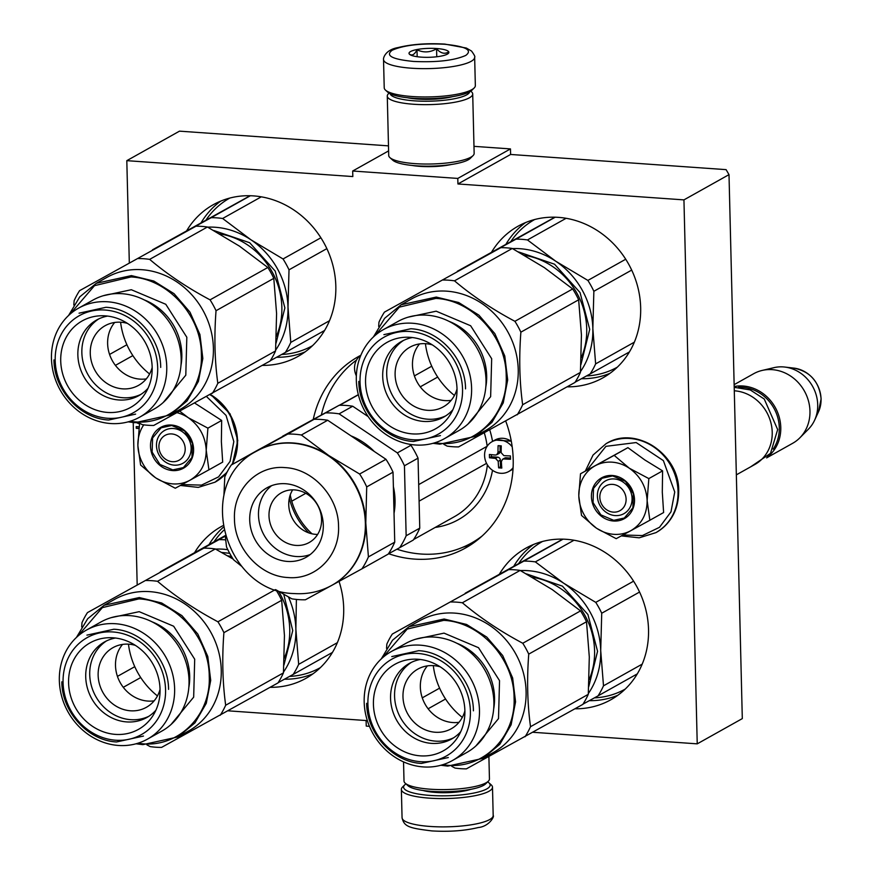 <?xml version="1.0" encoding="UTF-8"?>
<svg xmlns="http://www.w3.org/2000/svg" width="875" height="875" viewBox="0 0 875 875"><rect width="100%" height="100%" fill="white"/><g stroke="black" fill="none" stroke-linecap="round" stroke-linejoin="round"><path stroke-width="1.31" d="M533.028 732.288L697.233 743.848L742.306 718.605L729.006 174.639L726.097 169.641L510.606 154.459L510.464 148.914L473.988 146.344M129.314 262.806L126.809 160.661L179.484 131.152L388.489 145.863M729.006 174.639L683.944 199.883L457.931 183.969L510.606 154.459M228.178 710.828L366.111 720.541L366.253 726.097L369.436 726.316M133.219 422.548L137.178 584.752M126.809 160.661L352.822 176.564L352.68 171.019L388.609 150.894M510.464 148.914L457.8 178.423L352.68 171.019M451.369 164.478A29.739 6.661 178.6 0 1 420.12 166.381A29.739 6.661 178.6 0 1 412.027 165.441M457.8 178.423L457.931 183.969M574.973 708.794A86.888 77.952 -119.3 0 0 610.848 699.759A86.888 77.952 -119.3 0 0 648.528 629.595A86.888 77.952 -119.3 0 0 606.353 553.262A86.888 77.952 -119.3 0 0 525.919 548.155A86.888 77.952 -119.3 0 0 499.483 574.022M270.134 687.323A86.888 77.952 -119.3 0 0 305.998 678.3A86.888 77.952 -119.3 0 0 343.689 608.136A86.888 77.952 -119.3 0 0 339.03 581.394M222.862 525.733A86.888 77.952 -119.3 0 0 221.069 526.695A86.888 77.952 -119.3 0 0 194.644 552.562M567.109 386.848A86.888 77.952 -119.3 0 0 602.973 377.814A86.888 77.952 -119.3 0 0 640.664 307.661A86.888 77.952 -119.3 0 0 598.489 231.328A86.888 77.952 -119.3 0 0 518.044 226.209A86.888 77.952 -119.3 0 0 491.619 252.077M262.27 365.389A86.888 77.952 -119.3 0 0 298.134 356.355A86.888 77.952 -119.3 0 0 335.825 286.191A86.888 77.952 -119.3 0 0 293.65 209.858A86.888 77.952 -119.3 0 0 213.205 204.75A86.888 77.952 -119.3 0 0 186.769 230.617M505.728 421.105A109.67 98.405 60.7 0 1 513.198 459.375A109.67 98.405 60.7 0 1 465.62 547.936A109.67 98.405 60.7 0 1 388.653 553.722M313.228 419.475A109.67 98.405 60.7 0 1 358.422 356.573A109.67 98.405 60.7 0 1 360.861 355.261M136.73 422.8L139.497 423.883M139.07 426.792L136.216 426.595L136.259 428.323L138.841 428.509M697.233 743.848L683.944 199.883M137.9 422.833L139.562 423.489M136.259 428.323L138.873 428.236M136.664 426.628L136.697 428.083M626.106 499.177A14.241 12.775 -119.3 0 0 612.631 484.378A14.241 12.775 -119.3 0 0 599.834 497.328A14.241 12.775 60.7 0 0 613.309 512.127A14.241 12.775 60.7 0 0 626.106 499.177M736.345 474.852L754.917 464.45A39.878 35.788 60.7 0 0 772.22 432.239A39.878 35.788 -119.3 0 0 734.289 390.786M773.161 449.105A38.741 34.759 60.7 0 0 779.286 427.623A38.741 34.759 -119.3 0 0 738.544 387.319M767.528 456.958A39.878 35.788 60.7 0 0 780.773 427.448A39.878 35.788 -119.3 0 0 734.191 386.531M793.975 368.123C810.25 371.547 819.295 381.806 821.111 398.891L818.475 411.852A29.881 26.808 60.7 0 0 821.056 399.066A29.881 26.808 60.7 0 0 793.975 368.123L784.733 367.052A36.378 32.648 -119.3 0 1 817.709 404.72A36.378 32.648 60.7 0 1 814.57 420.295A36.378 32.648 60.7 0 1 808.467 429.122L799.837 437.839A39.878 35.788 60.7 0 0 809.966 411.097A39.878 35.788 -119.3 0 0 762.081 370.453A39.878 35.788 -119.3 0 0 753.681 373.713L734.136 384.661M799.837 437.839A39.878 35.788 60.7 0 1 792.663 443.297L766.609 457.898M784.733 367.052A36.378 32.648 -119.3 0 0 774.025 367.642L762.081 370.453M185.194 448.744A14.241 12.775 -119.3 0 0 171.708 433.934A14.241 12.775 -119.3 0 0 158.911 446.895A14.241 12.775 60.7 0 0 172.386 461.694A14.241 12.775 60.7 0 0 185.194 448.744M172.933 483.897A37.034 33.228 -119.3 0 0 189.897 480.266L175.273 488.239L156.1 478.1A37.034 33.228 -119.3 0 0 172.933 483.897M174.256 465.15A18.802 16.866 60.7 0 1 157.194 450.472A18.802 16.866 60.7 0 1 164.62 430.434A18.802 16.866 60.7 0 1 173.359 428.509A18.802 16.866 60.7 0 1 190.422 443.188A18.802 16.866 60.7 0 1 182.995 463.236A18.802 16.866 60.7 0 1 174.256 465.15M206.522 396.55L226.067 415.417L233.822 441.569L230.081 461.387L218.575 476.875L201.48 485.122L182.011 484.575M172.605 470.575A23.363 20.956 60.7 0 1 150.5 446.294A23.363 20.956 60.7 0 1 171.489 425.053A23.363 20.956 60.7 0 1 193.605 449.334A23.363 20.956 60.7 0 1 172.605 470.575M179.769 411.206L188.366 417.769C199.5 425.742 205.45 436.559 206.216 450.22L208.928 469.82L222.688 462.109L221.375 441.733L221.67 420.448L194.666 403.047M221.67 420.448L207.911 428.148L206.216 450.22C206.117 463.816 200.681 473.834 189.897 480.266L208.928 469.82M207.911 428.148L188.366 417.769A37.034 33.228 -119.3 0 0 177.067 412.694M156.1 478.1L155.367 477.608A37.034 33.228 60.7 0 1 137.9 445.845L137.878 444.97A37.034 33.228 60.7 0 1 143.762 424.856M155.367 477.608L140.602 465.008L137.9 445.845M137.878 444.97L139.584 423.347M172.812 469.897L159.939 464.439L152.13 452.102L152.589 437.959L161.131 427.809L171.73 425.491L184.603 430.948L192.412 443.275L191.953 457.428L183.411 467.578L172.812 469.897M613.856 534.33A37.034 33.228 -119.3 0 0 630.809 530.698L616.197 538.672L597.023 528.533A37.034 33.228 -119.3 0 0 613.856 534.33M615.18 515.583A18.802 16.866 60.7 0 1 598.106 500.905A18.802 16.866 60.7 0 1 605.544 480.867A18.802 16.866 60.7 0 1 614.283 478.953A18.802 16.866 60.7 0 1 631.345 493.631A18.802 16.866 60.7 0 1 623.919 513.669A18.802 16.866 60.7 0 1 615.18 515.583M586.95 470.17L605.927 446.337L636.158 442.553L663.381 460.622L674.734 492.002L670.994 511.82L659.498 527.308L642.403 535.555L622.934 535.008M613.528 521.008A23.363 20.956 60.7 0 1 591.423 496.738A23.363 20.956 60.7 0 1 612.412 475.497A23.363 20.956 60.7 0 1 634.517 499.767A23.363 20.956 60.7 0 1 613.528 521.008M649.852 520.253L663.611 512.542L662.298 492.166L662.594 470.881L644.809 459.955L627.911 447.65L580.508 473.78L614.163 455.361L629.289 468.202C640.423 476.175 646.373 487.003 647.139 500.653C647.041 514.248 641.605 524.267 630.809 530.698L649.852 520.253L647.139 500.653L648.834 478.592L662.594 470.881M648.834 478.592L629.289 468.202A37.034 33.228 -119.3 0 0 595.481 465.609M597.023 528.533L596.291 528.052A37.034 33.228 60.7 0 1 578.823 496.289L578.802 495.403A37.034 33.228 60.7 0 1 594.77 466.003M596.291 528.052L581.525 515.441L578.823 496.289M578.802 495.403L580.508 473.78M627.911 447.65L614.163 455.361M613.736 520.33L600.863 514.872L593.053 502.545L593.512 488.392L602.055 478.242L612.653 475.923L625.527 481.381L633.336 493.719L632.866 507.861L624.323 518.011L613.736 520.33M487.637 781.878A43.302 9.702 178.6 0 1 488.95 782.83A43.302 9.702 178.6 0 1 474.972 792.816A43.302 9.702 178.6 0 1 430.194 795.43A43.302 9.702 178.6 0 1 404.698 784.886A43.302 9.702 178.6 0 1 405.956 783.88M488.95 782.83L491.214 784.875A45.577 10.216 178.6 0 1 492.494 787.194A45.577 10.216 178.6 0 1 429.373 798.142A45.577 10.216 178.6 0 1 401.362 789.425A45.577 10.216 178.6 0 1 402.533 787.041L404.698 784.886M383.523 59.5L384.223 87.806A45.577 10.216 -1.4 0 0 385.503 90.125L387.767 92.181A43.302 9.702 -1.4 0 0 413.164 98.263A43.302 9.702 -1.4 0 0 472.019 90.114L474.184 87.959A45.577 10.216 -1.4 0 0 475.344 85.586L474.655 57.269C475.333 56.897 474.294 54.819 471.516 51.034L466.331 48.048L444.85 44.1C427.241 43.061 411.633 44.22 398.059 47.567C384.552 49.919 383.141 58.909 383.523 59.5A45.577 10.216 -1.4 0 0 411.534 68.217A45.577 10.216 -1.4 0 0 474.655 57.269M385.503 90.125A45.577 10.216 -1.4 0 0 412.223 96.534A45.577 10.216 -1.4 0 0 474.184 87.959M413.591 61.447C436.855 62.508 454.234 60.495 465.752 55.431C472.905 50.05 465.752 46.309 444.314 44.231C421.061 43.17 403.681 45.172 392.164 50.247C385.011 55.628 392.153 59.358 413.591 61.447M421.28 57.138A19.939 4.473 -1.4 0 0 448.383 53.386A19.939 4.473 -1.4 0 0 436.636 48.53A19.939 4.473 -1.4 0 0 416.019 49.733A19.939 4.473 -1.4 0 0 409.577 54.337A19.939 4.473 -1.4 0 0 421.28 57.138M447.278 54.173L448.536 52.019C444.631 54.37 440.639 53.298 436.559 48.781C430.128 52.555 423.598 52.894 416.992 49.798C414.542 54.655 412.016 56.077 409.391 54.053L409.894 54.578M436.559 48.781L436.756 56.766M416.992 49.798L417.167 56.711M488.895 756.58L489.442 778.936A42.733 9.57 178.6 0 1 488.359 781.167A42.733 9.57 178.6 0 1 430.27 789.206A42.733 9.57 178.6 0 1 405.213 783.202A42.733 9.57 178.6 0 1 404.009 781.025L403.539 761.884M488.359 781.167L485.647 783.869A39.878 8.936 178.6 0 1 431.43 791.361A39.878 8.936 178.6 0 1 408.045 785.761L405.213 783.202M390.119 93.702A39.878 8.936 -1.4 0 0 414.564 100.855A39.878 8.936 -1.4 0 0 469.744 91.755M389.08 93.133L388.358 93.833A42.733 9.57 -1.4 0 0 387.275 96.064A42.733 9.57 -1.4 0 0 413.525 104.245A42.733 9.57 -1.4 0 0 472.708 93.975A42.733 9.57 -1.4 0 0 471.505 91.809L470.761 91.131M407.334 97.727A31.62 7.088 -1.4 0 0 417.736 99.072A31.62 7.088 -1.4 0 0 452.747 96.622M387.275 96.064L388.719 155.455A42.733 9.57 -1.4 0 0 389.922 157.631L392.755 160.191A39.878 8.936 -1.4 0 0 416.15 165.802A39.878 8.936 -1.4 0 0 470.356 158.298L473.069 155.597A42.733 9.57 -1.4 0 0 474.152 153.377L472.708 93.975M389.922 157.631A42.733 9.57 -1.4 0 0 414.98 163.636A42.733 9.57 -1.4 0 0 473.069 155.597M488.458 254.428A76.912 69.016 -119.3 0 0 484.827 256.255L516.042 239.137A85.455 76.683 60.7 0 1 521.752 239.323A85.455 76.683 60.7 0 1 527.472 239.947L555.778 261.253A76.912 69.016 -119.3 0 0 520.056 248.719A76.912 69.016 -119.3 0 0 512.52 248.609M580.475 371.591A76.912 69.016 60.7 0 0 592.845 328.65L593.863 291.287A85.455 76.683 60.7 0 0 587.88 280.427L555.778 261.253A76.912 69.016 60.7 0 1 592.845 328.65L595.634 363.88A85.455 76.683 60.7 0 1 590.166 373.931L629.409 351.947M595.634 363.88L634.331 342.191M590.166 373.931L575.138 382.178M457.231 271.512A85.455 76.683 60.7 0 1 457.406 271.239L554.925 217.197M527.472 239.947L566.125 218.291M516.042 239.137L555.198 217.208M587.88 280.427L625.723 259.23M457.406 271.239L484.827 256.255A76.912 69.016 60.7 0 0 481.348 258.311M425.436 343.678A71.214 63.897 -119.3 0 0 454.442 395.445M518.623 251.956L554.531 264.206L580.038 292.545L589.706 329.361L580.913 364.623M593.863 291.287L631.695 270.091M500.828 247.669L384.431 312.123L500.828 247.669A85.455 76.683 60.7 0 1 506.538 247.844A85.455 76.683 60.7 0 1 512.269 248.467L544.37 267.641L572.677 288.947A85.455 76.683 60.7 0 1 578.648 299.808L581.438 335.037L580.42 372.4A85.455 76.683 60.7 0 1 574.962 382.452L458.555 446.917A85.455 76.683 60.7 0 1 452.845 446.731A85.455 76.683 -119.3 0 1 447.125 446.108L443.822 444.314M444.489 438.627L458.905 430.555A62.475 56.055 60.7 0 0 483.58 363.945A62.475 56.055 60.7 0 0 426.88 315.175A62.475 56.055 -119.3 0 0 397.83 321.53L383.425 329.602A62.475 56.055 -119.3 0 0 358.739 396.211A62.475 56.055 -119.3 0 0 415.439 444.992A62.475 56.055 60.7 0 0 444.489 438.627A62.475 56.055 60.7 0 0 469.175 372.017A62.475 56.055 60.7 0 0 412.464 323.247A62.475 56.055 -119.3 0 0 383.425 329.602M409.959 331.494A55.552 49.842 -119.3 0 0 360.041 382.003A55.552 49.842 -119.3 0 0 412.606 439.731A55.552 49.842 60.7 0 0 462.536 389.222A55.552 49.842 60.7 0 0 409.959 331.494M403.517 340.419A43.302 38.85 -119.3 0 0 388.741 386.608A43.302 38.85 -119.3 0 0 427.678 419.191A43.302 38.85 60.7 0 0 445.769 415.833M412.453 337.553A43.302 38.85 -119.3 0 0 401.483 341.469A43.302 38.85 -119.3 0 0 384.377 387.636A43.302 38.85 -119.3 0 0 423.675 421.433A43.302 38.85 60.7 0 0 443.8 417.025A43.302 38.85 60.7 0 0 452.878 409.719M419.519 343.93A34.18 30.669 -119.3 0 0 415.702 379.192A34.18 30.669 -119.3 0 0 444.817 400.586A34.18 30.669 60.7 0 0 451.128 400.356M432.305 344.859A34.18 30.669 60.7 0 0 425.83 343.7A34.18 30.669 -119.3 0 0 409.938 347.178A34.18 30.669 -119.3 0 0 396.441 383.622A34.18 30.669 -119.3 0 0 427.459 410.309A34.18 30.669 60.7 0 0 443.352 406.831A34.18 30.669 60.7 0 0 457.012 388.97M410.102 337.323A49.569 44.472 60.7 0 1 451.084 365.75A49.569 44.472 60.7 0 1 449.892 415.22A49.569 44.472 60.7 0 1 412.464 433.902A49.569 44.472 60.7 0 1 365.652 384.464A49.569 44.472 60.7 0 1 406.197 337.225A49.569 44.472 60.7 0 1 410.102 337.323M414.411 375.9L431.747 366.198M378.678 326.452L378.963 322.186A85.455 76.683 -119.3 0 1 384.431 312.123M420.252 386.838L437.697 377.059M443.067 280.022A85.455 76.683 -119.3 0 1 448.777 280.208A85.455 76.683 60.7 0 1 454.497 280.831C472.095 295.739 492.231 309.236 514.905 321.311L572.677 288.947M514.905 321.311A85.455 76.683 60.7 0 1 520.877 332.172L578.648 299.808M520.877 332.172C518.93 357.788 519.531 381.981 522.648 404.753L580.42 372.4M522.648 404.753A85.455 76.683 60.7 0 1 517.191 414.816M401.166 304.752L411.698 298.856A75.491 67.736 -119.3 0 1 446.797 291.167A75.491 67.736 60.7 0 1 515.309 350.098A75.491 67.736 60.7 0 1 485.483 430.566L474.95 436.472L491.936 422.395L503.245 402.85L507.686 379.914L504.777 355.994L494.834 333.627L478.898 315.142L458.664 302.52L436.264 297.062L401.166 304.762L384.65 318.281L373.406 336.973M454.497 280.831L512.269 248.467M432.983 443.319L439.852 444.161L474.95 436.472M434.755 442.805L439.392 443.297C476.066 446.873 508.102 414.466 506.209 375.692C506.198 337.039 472.489 300.005 435.848 298.419L399.339 307.136L374.762 335.727M383.895 334.644L410.802 328.748C439.294 329.984 465.544 358.805 465.544 388.872M440.442 435.586L413.547 441.481C385.055 440.245 358.805 411.425 358.805 381.358M496.322 576.363A76.912 69.016 -119.3 0 0 492.691 578.2L523.906 561.083A85.455 76.683 60.7 0 1 529.627 561.269A85.455 76.683 60.7 0 1 535.347 561.892L563.653 583.198A76.912 69.016 -119.3 0 0 527.92 570.664A76.912 69.016 -119.3 0 0 520.395 570.555M588.339 693.525A76.912 69.016 60.7 0 0 600.709 650.584L601.727 613.233A85.455 76.683 60.7 0 0 595.755 602.372L563.653 583.198A76.912 69.016 60.7 0 1 600.709 650.584L603.498 685.814A85.455 76.683 60.7 0 1 598.041 695.877L637.273 673.892M603.498 685.814L642.195 664.136M598.041 695.877L583.002 704.123M465.106 593.458A85.455 76.683 60.7 0 1 465.281 593.184L562.8 539.142M535.347 561.892L574 540.236M523.906 561.083L563.062 539.153M595.755 602.372L633.598 581.175M465.281 593.184L492.691 578.2A76.912 69.016 60.7 0 0 489.223 580.256M433.3 665.623A71.214 63.897 -119.3 0 0 462.306 717.391M526.488 573.902L562.406 586.141L587.902 614.491L597.57 651.306L588.777 686.558M601.727 613.233L639.57 592.036M508.703 569.603L392.295 634.069L508.703 569.603A85.455 76.683 60.7 0 1 514.413 569.789A85.455 76.683 60.7 0 1 520.133 570.413L552.234 589.586L580.541 610.892A85.455 76.683 60.7 0 1 586.513 621.753L589.302 656.983L588.284 694.334A85.455 76.683 60.7 0 1 582.827 704.397L466.419 768.852A85.455 76.683 60.7 0 1 460.709 768.677A85.455 76.683 -119.3 0 1 454.989 768.053L451.686 766.259M452.364 760.572L466.769 752.489A62.475 56.055 60.7 0 0 491.455 685.891A62.475 56.055 60.7 0 0 434.744 637.109A62.475 56.055 -119.3 0 0 405.694 643.475L391.289 651.547A62.475 56.055 -119.3 0 0 366.603 718.156A62.475 56.055 -119.3 0 0 423.314 766.927A62.475 56.055 60.7 0 0 452.364 760.572A62.475 56.055 60.7 0 0 477.039 693.962A62.475 56.055 60.7 0 0 420.339 645.181A62.475 56.055 -119.3 0 0 391.289 651.547M417.834 653.439A55.552 49.842 -119.3 0 0 367.905 703.948A55.552 49.842 -119.3 0 0 420.481 761.677A55.552 49.842 60.7 0 0 470.4 711.156A55.552 49.842 60.7 0 0 417.834 653.439M411.392 662.364A43.302 38.85 -119.3 0 0 396.605 708.553A43.302 38.85 -119.3 0 0 435.542 741.136A43.302 38.85 60.7 0 0 453.644 737.778M420.317 659.488A43.302 38.85 -119.3 0 0 409.347 663.414A43.302 38.85 -119.3 0 0 392.241 709.57A43.302 38.85 -119.3 0 0 431.539 743.378A43.302 38.85 60.7 0 0 451.675 738.97A43.302 38.85 60.7 0 0 460.753 731.664M427.394 665.875A34.18 30.669 -119.3 0 0 423.566 701.127A34.18 30.669 -119.3 0 0 452.692 722.531A34.18 30.669 60.7 0 0 459.003 722.302M440.18 666.805A34.18 30.669 60.7 0 0 433.705 665.645A34.18 30.669 -119.3 0 0 417.812 669.123A34.18 30.669 -119.3 0 0 404.305 705.567A34.18 30.669 -119.3 0 0 435.334 732.255A34.18 30.669 60.7 0 0 451.227 728.777A34.18 30.669 60.7 0 0 464.888 710.905M417.977 659.258A49.569 44.472 60.7 0 1 458.959 687.684A49.569 44.472 60.7 0 1 457.767 737.166A49.569 44.472 60.7 0 1 420.339 755.847A49.569 44.472 60.7 0 1 373.516 706.409A49.569 44.472 60.7 0 1 414.072 659.159A49.569 44.472 60.7 0 1 417.977 659.258M422.286 697.845L439.611 688.144M386.542 648.397L386.838 644.12A85.455 76.683 -119.3 0 1 392.295 634.069M428.127 708.783L445.561 699.005M450.931 601.967A85.455 76.683 -119.3 0 1 456.641 602.153A85.455 76.683 60.7 0 1 462.361 602.777C479.97 617.684 500.106 631.181 522.769 643.256L580.541 610.892M522.769 643.256A85.455 76.683 60.7 0 1 528.741 654.117L586.513 621.753M528.741 654.117C526.805 679.733 527.395 703.927 530.523 726.698L588.284 694.334M530.523 726.698A85.455 76.683 60.7 0 1 525.055 736.75M409.03 626.697L419.562 620.791A75.491 67.736 -119.3 0 1 454.661 613.112A75.491 67.736 60.7 0 1 523.173 672.044A75.491 67.736 60.7 0 1 493.358 752.511L482.825 758.417L499.811 744.33L511.12 724.795L515.55 701.859L512.641 677.939L502.698 655.561L486.773 637.087L466.539 624.455L444.128 619.008L409.03 626.697L392.514 640.227L381.27 658.919M462.361 602.777L520.133 570.413M440.858 765.264L447.727 766.106L482.814 758.406M442.619 764.75L447.256 765.242C483.941 768.819 515.966 736.4 514.073 697.627C514.073 658.984 480.353 621.95 443.713 620.364L407.203 629.07L382.637 657.672M391.77 656.589L418.666 650.694C447.169 651.93 473.408 680.75 473.408 710.817M448.317 757.531L421.422 763.427C392.919 762.191 366.68 733.37 366.669 703.303M360.839 355.294A17.095 15.334 60.7 0 0 354.55 368.397A17.095 15.334 -119.3 0 0 356.355 375.867M512.203 446.841A17.095 15.334 60.7 0 0 491.991 441.733A17.095 15.334 60.7 0 0 484.575 455.525A17.095 15.334 -119.3 0 0 492.866 470.542A17.095 15.334 -119.3 0 0 508.692 471.548A17.095 15.334 -119.3 0 0 513.1 467.655M510.453 457.603L510.497 459.266A79.745 17.872 178.6 0 1 503.934 458.97L502.578 459.266L501.375 461.562A79.745 30.341 94 0 0 501.802 468.07A78.947 17.686 178.6 0 1 498.641 467.852A79.745 30.341 -86 0 1 498.214 461.333L495.523 458.38A79.745 17.872 178.6 0 1 489.475 457.778L489.398 454.453A79.745 17.872 -1.4 0 0 495.436 455.044L496.738 454.77L497.995 452.452A79.745 30.341 -86 0 1 498.105 445.648A78.947 17.686 -1.4 0 0 501.255 445.867A79.745 30.341 94 0 0 501.156 452.681L503.847 455.634A79.745 17.872 -1.4 0 0 510.42 455.93L510.453 457.603M502.622 459.244L504.744 458.062A2.844 2.559 60.7 0 1 506.067 457.767L510.464 458.084M491.302 454.661L491.345 456.739L497.656 457.177A2.844 2.559 60.7 0 1 500.358 460.141L500.511 466.802L498.641 467.852M500.511 466.802L501.703 466.878M491.345 456.739L489.475 457.778M500.008 445.78L500.139 451.259A2.844 2.559 60.7 0 1 498.903 453.556L496.792 454.738M356.562 360.019A108.248 97.125 -119.3 0 0 321.355 415.023M396.933 549.194A108.248 97.125 -119.3 0 0 421.181 554.028A108.248 97.125 -119.3 0 0 471.516 543.003A108.248 97.125 -119.3 0 0 482.202 535.938M358.323 394.636L339.325 405.278M358.356 394.789L339.642 405.267M305.812 493.303L291.747 501.189M486.555 463.356L419.092 501.145M487.123 446.272L418.688 484.608M289.352 498.148A65.516 58.789 -119.3 0 0 308.82 532.897M257.031 450.92A76.912 69.016 60.7 0 1 257.25 450.8A76.912 69.016 60.7 0 1 257.775 450.505A76.912 69.016 60.7 0 1 293.005 442.969A76.912 69.016 -119.3 0 1 328.727 455.503L359.636 474.031L385.952 459.288L327.688 420.252A84.886 76.169 60.7 0 0 320.906 419.464A84.886 76.169 60.7 0 0 314.136 419.289L257.589 450.253L231.273 464.997L287.82 434.033A84.886 76.169 60.7 0 1 294.591 434.208A84.886 76.169 60.7 0 1 301.372 434.995L327.688 420.252M352.713 406.23L339.106 413.853A84.886 76.169 -119.3 0 0 332.314 413.066A84.886 76.169 -119.3 0 0 325.544 412.902L339.15 405.278A84.886 76.169 60.7 0 1 345.92 405.442A84.886 76.169 60.7 0 1 352.713 406.23L368.2 416.62M388.413 553.853L399.678 547.684A84.886 76.169 -119.3 0 0 406.153 535.773L419.759 528.15L418.042 458.15A84.886 76.169 -119.3 0 0 410.966 445.277L409.402 444.227M406.153 535.773L404.436 465.773L418.042 458.15M339.106 413.853L397.359 452.9L410.966 445.277M339.15 405.278L282.603 436.242L325.544 412.902M399.678 547.684L413.284 540.061A84.886 76.169 -119.3 0 0 419.759 528.15M312.036 533.816A63.809 57.258 60.7 0 1 290.248 494.922M404.436 465.773A84.886 76.169 -119.3 0 0 397.359 452.9M394.034 513.341A65.8 59.041 -119.3 0 0 393.378 486.566M374.259 451.456A65.8 59.041 -119.3 0 0 351.028 435.881M332.205 585.123A76.912 69.016 -119.3 0 0 332.423 585.003A76.912 69.016 -119.3 0 0 365.794 522.9L366.712 486.905A84.886 76.169 -119.3 0 0 359.636 474.031M368.419 556.905L394.734 542.161A84.886 76.169 -119.3 0 1 388.259 554.083L361.944 568.827A84.886 76.169 -119.3 0 0 368.419 556.905L365.794 522.9A76.912 69.016 -119.3 0 0 328.727 455.503L301.372 434.995M287.82 434.033L314.136 419.289M366.712 486.905L393.028 472.161A84.886 76.169 -119.3 0 0 385.952 459.288M394.734 542.161L393.028 472.161M223.912 495.327L224.798 476.919A84.886 76.169 60.7 0 1 231.273 464.997M241.773 566.398L233.592 559.781A84.886 76.169 60.7 0 1 226.516 546.919L225.312 536.375M330.772 585.911L305.397 599.78A84.886 76.169 -119.3 0 1 298.638 599.616A84.886 76.169 60.7 0 1 291.845 598.828L276.03 589.837M361.944 568.827L331.898 585.298M287.448 561.433A39.878 35.788 -119.3 0 0 305.988 557.364A39.878 35.788 -119.3 0 0 321.748 514.85A39.878 35.788 -119.3 0 0 285.545 483.722A39.878 35.788 60.7 0 0 267.006 487.78A39.878 35.788 60.7 0 0 251.256 530.294A39.878 35.788 60.7 0 0 287.448 561.433M271.589 485.669A39.878 35.788 60.7 0 0 260.87 528.052A39.878 35.788 60.7 0 0 296.231 556.511A39.878 35.788 -119.3 0 0 310.188 554.564M295.958 545.409A28.481 25.561 -119.3 0 0 309.203 542.511A28.481 25.561 -119.3 0 0 320.458 512.138A28.481 25.561 -119.3 0 0 294.602 489.902A28.481 25.561 60.7 0 0 281.356 492.8A28.481 25.561 60.7 0 0 270.102 523.173A28.481 25.561 60.7 0 0 295.958 545.409M292.666 489.847A28.481 25.561 60.7 0 0 292.228 518.164A28.481 25.561 60.7 0 0 315.711 534.352A28.481 25.561 -119.3 0 0 317.636 534.406M183.608 232.958A76.912 69.016 -119.3 0 0 179.977 234.795L211.203 217.678A85.455 76.683 60.7 0 1 216.912 217.864A85.455 76.683 60.7 0 1 222.633 218.487L250.939 239.794A76.912 69.016 -119.3 0 0 215.217 227.259A76.912 69.016 -119.3 0 0 207.681 227.15M275.636 350.12A76.912 69.016 60.7 0 0 287.995 307.18L289.012 269.828A85.455 76.683 60.7 0 0 283.041 258.967L250.939 239.794A76.912 69.016 60.7 0 1 287.995 307.18L290.784 342.409A85.455 76.683 60.7 0 1 285.327 352.472L324.57 330.488M290.784 342.409L329.481 320.731M285.327 352.472L270.288 360.719M152.392 250.053A85.455 76.683 60.7 0 1 152.567 249.78L250.086 195.738M222.633 218.487L261.286 196.831M211.203 217.678L250.359 195.748M283.041 258.967L320.884 237.77M152.567 249.78L179.977 234.795A76.912 69.016 60.7 0 0 176.509 236.852M120.597 322.219A71.214 63.897 -119.3 0 0 149.592 373.986M213.773 230.497L249.692 242.736L275.198 271.086L284.867 307.902L276.062 343.153M289.012 269.828L326.856 248.631M195.989 226.198L79.581 290.664L195.989 226.198A85.455 76.683 60.7 0 1 201.698 226.384A85.455 76.683 60.7 0 1 207.419 227.008L239.52 246.181L267.827 267.488A85.455 76.683 60.7 0 1 273.798 278.348L276.587 313.578L275.57 350.93A85.455 76.683 60.7 0 1 270.113 360.992L153.716 425.458A85.455 76.683 60.7 0 1 148.006 425.272A85.455 76.683 -119.3 0 1 142.275 424.648L138.972 422.855M139.65 417.167L154.055 409.084A62.475 56.055 60.7 0 0 178.741 342.486A62.475 56.055 60.7 0 0 122.041 293.705A62.475 56.055 -119.3 0 0 92.991 300.07L78.575 308.142A62.475 56.055 -119.3 0 0 53.889 374.752A62.475 56.055 -119.3 0 0 110.6 423.522A62.475 56.055 60.7 0 0 139.65 417.167A62.475 56.055 60.7 0 0 164.325 350.558A62.475 56.055 60.7 0 0 107.625 301.777A62.475 56.055 -119.3 0 0 78.575 308.142M105.12 310.034A55.552 49.842 -119.3 0 0 55.202 360.544A55.552 49.842 -119.3 0 0 107.767 418.272A55.552 49.842 60.7 0 0 157.686 367.762A55.552 49.842 60.7 0 0 105.12 310.034M98.678 318.959A43.302 38.85 -119.3 0 0 83.891 365.148A43.302 38.85 -119.3 0 0 122.839 397.731A43.302 38.85 60.7 0 0 140.93 394.373M107.603 316.083A43.302 38.85 -119.3 0 0 96.633 320.009A43.302 38.85 -119.3 0 0 79.537 366.166A43.302 38.85 -119.3 0 0 118.825 399.973A43.302 38.85 60.7 0 0 138.961 395.566A43.302 38.85 60.7 0 0 148.039 388.259M114.68 322.47A34.18 30.669 -119.3 0 0 110.852 357.722A34.18 30.669 -119.3 0 0 139.978 379.127A34.18 30.669 60.7 0 0 146.289 378.897M127.466 323.4A34.18 30.669 60.7 0 0 120.991 322.241A34.18 30.669 -119.3 0 0 105.098 325.719A34.18 30.669 -119.3 0 0 91.591 362.163A34.18 30.669 -119.3 0 0 122.62 388.85A34.18 30.669 60.7 0 0 138.512 385.372A34.18 30.669 60.7 0 0 152.173 367.5M105.262 315.853A49.569 44.472 60.7 0 1 146.245 344.28A49.569 44.472 60.7 0 1 145.053 393.761A49.569 44.472 60.7 0 1 107.625 412.442A49.569 44.472 60.7 0 1 60.812 363.005A49.569 44.472 60.7 0 1 101.358 315.755A49.569 44.472 60.7 0 1 105.262 315.853M109.572 354.441L126.897 344.739M73.828 304.992L74.123 300.716A85.455 76.683 -119.3 0 1 79.581 290.664M115.412 365.378L132.858 355.6M138.217 258.562A85.455 76.683 -119.3 0 1 143.927 258.748A85.455 76.683 60.7 0 1 149.658 259.372C167.256 274.28 187.392 287.777 210.066 299.852L267.827 267.488M210.066 299.852A85.455 76.683 60.7 0 1 216.038 310.712L273.798 278.348M216.038 310.712C214.091 336.328 214.681 360.522 217.809 383.294L275.57 350.93M217.809 383.294A85.455 76.683 60.7 0 1 212.352 393.345M96.327 283.292L106.859 277.397A75.491 67.736 -119.3 0 1 141.947 269.708A75.491 67.736 60.7 0 1 210.47 328.639A75.491 67.736 60.7 0 1 180.644 409.106L170.111 415.012L187.097 400.925L198.406 381.391L202.836 358.455L199.927 334.534L189.984 312.156L174.059 293.683L153.825 281.05L131.414 275.603L96.327 283.292L79.8 296.822L68.556 315.514M149.658 259.372L207.419 227.008M128.144 421.859L135.012 422.702L170.111 415.002M129.916 421.345L134.542 421.838C171.227 425.414 203.252 392.995 201.37 354.222C201.359 315.58 167.639 278.545 131.009 276.959L94.5 285.666L69.923 314.267M79.056 313.184L105.952 307.289C134.455 308.525 160.694 337.345 160.705 367.413M135.603 414.127L108.708 420.022C80.205 418.786 53.966 389.966 53.955 359.898M227.828 549.697A76.912 69.016 -119.3 0 0 223.081 549.194A76.912 69.016 -119.3 0 0 215.545 549.095M191.472 554.903A76.912 69.016 -119.3 0 0 187.852 556.741L219.067 539.623A85.455 76.683 60.7 0 1 224.777 539.809A85.455 76.683 60.7 0 1 225.673 539.875M288.433 596.969A76.912 69.016 60.7 0 1 295.87 629.125L298.659 664.355A85.455 76.683 60.7 0 1 293.191 674.406L332.434 652.433M298.659 664.355L337.356 642.677M293.191 674.406L278.162 682.664M160.256 571.998A85.455 76.683 60.7 0 1 160.431 571.725L225.105 535.664M219.067 539.623L225.247 536.156M296.395 599.419L295.87 629.125A76.912 69.016 60.7 0 1 283.5 672.066M160.431 571.725L187.852 556.741A76.912 69.016 60.7 0 0 184.373 558.786M128.461 644.153A71.214 63.897 -119.3 0 0 157.467 695.931M221.648 552.442L229.709 553.328M283.762 594.344L292.742 630.569L283.938 665.098M203.853 548.144L87.456 612.609L203.853 548.144A85.455 76.683 60.7 0 1 209.562 548.33A85.455 76.683 60.7 0 1 215.294 548.953L233.133 559.081M146.847 744.8L150.15 746.594A85.455 76.683 -119.3 0 0 155.87 747.217A85.455 76.683 60.7 0 0 161.58 747.392L277.988 682.927A85.455 76.683 60.7 0 0 283.445 672.875L225.673 705.239A85.455 76.683 60.7 0 1 220.216 715.291M147.514 739.102L161.93 731.03A62.475 56.055 60.7 0 0 186.605 664.431A62.475 56.055 60.7 0 0 129.905 615.65A62.475 56.055 -119.3 0 0 100.855 622.016L86.439 630.088A62.475 56.055 -119.3 0 0 61.764 696.697A62.475 56.055 -119.3 0 0 118.464 745.467A62.475 56.055 60.7 0 0 147.514 739.102A62.475 56.055 60.7 0 0 172.2 672.503A62.475 56.055 60.7 0 0 115.489 623.722A62.475 56.055 -119.3 0 0 86.439 630.088M112.984 631.969A55.552 49.842 -119.3 0 0 63.066 682.489A55.552 49.842 -119.3 0 0 115.631 740.217A55.552 49.842 60.7 0 0 165.561 689.697A55.552 49.842 60.7 0 0 112.984 631.969M106.542 640.894A43.302 38.85 -119.3 0 0 91.766 687.094A43.302 38.85 -119.3 0 0 130.703 719.677A43.302 38.85 60.7 0 0 148.794 716.319M115.478 638.028A43.302 38.85 -119.3 0 0 104.508 641.955A43.302 38.85 -119.3 0 0 87.402 688.111A43.302 38.85 -119.3 0 0 126.7 721.919A43.302 38.85 60.7 0 0 146.825 717.511A43.302 38.85 60.7 0 0 155.903 710.205M122.544 644.416A34.18 30.669 -119.3 0 0 118.727 679.667A34.18 30.669 -119.3 0 0 147.842 701.072A34.18 30.669 60.7 0 0 154.153 700.831M135.33 645.345A34.18 30.669 60.7 0 0 128.855 644.186A34.18 30.669 -119.3 0 0 112.963 647.664A34.18 30.669 -119.3 0 0 99.466 684.108A34.18 30.669 -119.3 0 0 130.484 710.795A34.18 30.669 60.7 0 0 146.377 707.306A34.18 30.669 60.7 0 0 160.037 689.445M113.127 637.798A49.569 44.472 60.7 0 1 154.109 666.225A49.569 44.472 60.7 0 1 152.917 715.706A49.569 44.472 60.7 0 1 115.489 734.388A49.569 44.472 60.7 0 1 68.677 684.939A49.569 44.472 60.7 0 1 109.222 637.7A49.569 44.472 60.7 0 1 113.127 637.798M117.436 676.386L134.772 666.673M81.703 626.927L81.987 622.661A85.455 76.683 -119.3 0 1 87.456 612.609M123.277 687.312L140.722 677.545M275.931 589.805A85.455 76.683 60.7 0 1 281.673 600.294L284.452 635.523L283.445 672.875M146.092 580.508A85.455 76.683 -119.3 0 1 151.802 580.694A85.455 76.683 60.7 0 1 157.522 581.306C175.12 596.225 195.256 609.722 217.93 621.797L275.373 589.608M217.93 621.797A85.455 76.683 60.7 0 1 223.902 632.658L281.673 600.294M223.902 632.658C221.955 658.273 222.556 682.467 225.673 705.239M104.191 605.238L114.723 599.331A75.491 67.736 -119.3 0 1 149.822 591.642A75.491 67.736 60.7 0 1 218.334 650.573A75.491 67.736 60.7 0 1 188.508 731.052L177.975 736.958L194.961 722.87L206.27 703.336L210.711 680.4L207.791 656.48L197.848 634.102L181.923 615.628L161.689 602.995L139.289 597.548L104.191 605.238L87.675 618.756L76.431 637.448M157.522 581.306L215.294 548.953M136.008 743.794L142.877 744.636L177.975 736.947M137.78 743.28L142.417 743.772C179.091 747.359 211.127 714.941 209.234 676.167C209.223 637.525 175.503 600.491 138.873 598.905L102.364 607.611L77.788 636.212M86.92 635.13L113.816 629.234C142.319 630.47 168.569 659.28 168.569 689.358M143.467 736.061L116.572 741.956C88.08 740.72 61.83 711.9 61.83 681.833M533.4 544.534A86.888 77.952 -119.3 0 0 513.964 565.906M589.291 700.678A86.888 77.952 -119.3 0 0 617.848 695.264M223.147 527.428A86.888 77.952 -119.3 0 0 209.125 544.447M284.441 679.208A86.888 77.952 -119.3 0 0 312.998 673.805M525.536 222.589A86.888 77.952 -119.3 0 0 506.1 243.972M581.416 378.733A86.888 77.952 -119.3 0 0 609.973 373.33M220.686 201.13A86.888 77.952 -119.3 0 0 201.25 222.502M276.577 357.273A86.888 77.952 -119.3 0 0 305.134 351.87M472.577 543.616A109.67 98.405 60.7 0 1 462.7 547.312M542.511 541.472A84.602 75.917 -119.3 0 0 518.908 563.183M594.377 697.878A84.602 75.917 -119.3 0 0 625.209 689.095M223.727 530.294A84.602 75.917 -119.3 0 0 214.069 541.723M289.527 676.419A84.602 75.917 -119.3 0 0 320.359 667.636M534.636 219.537A84.602 75.917 -119.3 0 0 511.044 241.248M586.502 375.944A84.602 75.917 -119.3 0 0 617.334 367.161M229.797 198.067A84.602 75.917 -119.3 0 0 206.194 219.778M281.662 354.473A84.602 75.917 -119.3 0 0 312.495 345.691M210.317 394.461A50.991 45.752 60.7 0 1 237.53 440.803A50.991 45.752 60.7 0 1 232.214 464.472M226.909 472.423A50.991 45.752 60.7 0 1 215.403 481.972A50.991 45.752 60.7 0 1 215.206 482.081M209.912 394.68A50.991 45.752 60.7 0 1 237.125 441.022A50.991 45.752 60.7 0 1 231.82 464.691M227.281 471.702A50.991 45.752 60.7 0 1 215.009 482.191L226.833 472.587M606.288 443.548A50.991 45.752 60.7 0 1 606.484 443.439A50.991 45.752 60.7 0 1 653.691 446.436A50.991 45.752 60.7 0 1 678.442 491.236A50.991 45.752 60.7 0 1 656.327 532.416A50.991 45.752 60.7 0 1 656.13 532.525M678.048 491.455A50.991 45.752 60.7 0 1 655.933 532.634L656.327 532.416C671.147 523.359 678.606 509.534 678.705 490.93C679.427 454.223 635.688 425.173 606.484 443.439L606.091 443.658A50.991 45.752 60.7 0 1 653.297 446.655A50.991 45.752 60.7 0 1 678.048 491.455M423.139 790.508A29.345 6.573 -1.4 0 0 435.575 792.422A29.345 6.573 -1.4 0 0 470.805 789.337M492.494 787.194L493.183 815.5A45.577 10.216 178.6 0 1 430.062 826.448A45.577 10.216 178.6 0 1 402.062 817.731L401.362 789.425M524.606 255.358A71.214 63.897 60.7 0 1 581.241 357.744M408.111 317.188L436.166 311.183L470.641 325.752L491.673 358.717L490.645 396.659L467.983 424.047M449.006 321.333A55.552 49.842 60.7 0 1 485.8 387.012M532.47 577.303A71.214 63.897 60.7 0 1 589.105 679.678M415.986 639.133L444.03 633.128L478.505 647.697L499.538 680.663L498.509 718.605L475.847 745.992M456.87 643.278A55.552 49.842 60.7 0 1 493.664 708.958M513.023 469.022A17.095 15.334 60.7 0 1 511.711 469.864L508.692 471.548M491.991 441.733L495.009 440.037A17.095 15.334 60.7 0 1 511.339 441.394M506.067 457.767L503.934 458.97M500.358 460.141L498.214 461.333M497.656 457.177L495.523 458.38M500.139 451.259L497.995 452.452M492.548 441.416A81.473 73.095 -119.3 0 0 489.738 429.866M435.17 527.45A81.473 73.095 -119.3 0 0 492.516 470.302M487.167 446.217A76.912 69.016 -119.3 0 0 484.302 432.841M413.656 539.503L454.442 516.655A76.912 69.016 -119.3 0 0 487.375 464.844M292.567 443.209A76.912 69.016 -119.3 0 0 256.812 451.052C193.856 482.355 224.011 592.517 294.306 593.556C307.77 594.453 320.327 591.675 331.986 585.255A76.912 69.016 -119.3 0 0 362.37 503.256A76.912 69.016 -119.3 0 0 292.567 443.209M287.842 577.522C315.667 580.245 339.959 555.658 338.537 526.236C338.527 496.923 312.944 468.825 285.152 467.622C257.327 464.909 233.034 489.497 234.467 518.908C234.467 548.22 260.05 576.33 287.842 577.522M219.756 233.898A71.214 63.897 60.7 0 1 276.391 336.273M103.272 295.728L131.316 289.723L165.791 304.292L186.823 337.258L185.795 375.2L163.133 402.587M144.167 299.873A55.552 49.842 60.7 0 1 180.961 365.553M227.631 555.833A71.214 63.897 60.7 0 1 231.58 556.577M278.611 591.369A71.214 63.897 60.7 0 1 284.266 658.219M111.136 617.673L139.191 611.669L173.666 626.227L194.698 659.203L193.67 697.145L171.008 724.533M152.031 621.819A55.552 49.842 60.7 0 1 188.825 687.498M818.475 411.852L814.57 420.295M210.58 394.319L230.092 413.886L237.792 440.497L232.378 464.373M180.381 485.461L198.264 487.386L215.009 482.191M621.294 535.894L639.177 537.819L655.933 532.634M585.32 471.089L593.031 455.077L606.091 443.658M493.183 815.5C494.725 816.331 489.005 826.569 478.242 827.542C464.691 830.812 449.236 831.928 431.867 830.911C409.369 828.133 404.108 826.831 402.062 817.731M750.684 466.823L770.536 453.316L777.656 429.57L764.269 399.055L750.247 389.933L734.202 387.308M513.023 469.033L511.711 469.864M495.009 440.037L511.295 441.197M471.516 543.003L478.723 538.967"/></g></svg>
